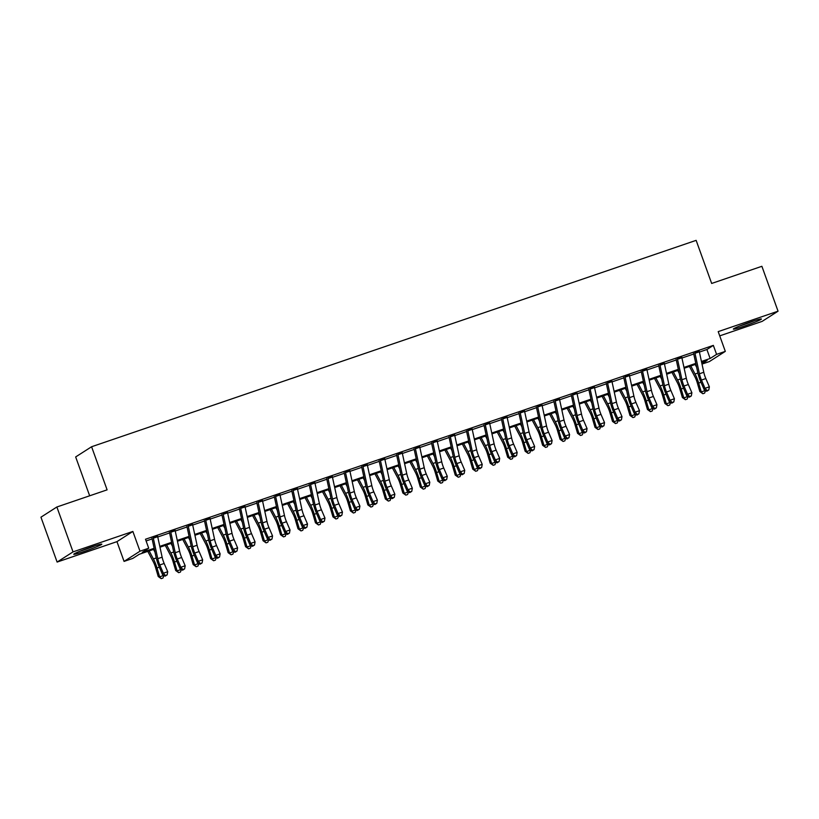 <?xml version="1.0" encoding="UTF-8"?>
<svg xmlns="http://www.w3.org/2000/svg" width="819" height="819" viewBox="0 0 819 819"><rect width="100%" height="100%" fill="white"/><g stroke="black" fill="none" stroke-linecap="round" stroke-linejoin="round"><path stroke-width="1.23" d="M84.429 551.371A14.916 0.921 160.2 0 0 101.822 544.174A14.916 0.921 160.2 0 0 91.144 547.072A14.916 0.921 160.2 0 0 73.751 554.279A14.916 0.921 160.2 0 0 84.429 551.371M744.021 326.197A14.916 0.921 160.2 0 0 761.404 318.99A14.916 0.921 160.2 0 0 750.736 321.898A14.916 0.921 160.2 0 0 733.343 329.095A14.916 0.921 160.2 0 0 744.021 326.197M154.32 549.139L139.261 554.279L132.801 558.415L124.068 561.394L139.988 551.197L148.72 548.218L142.271 552.354L154.136 548.3M116.953 541.646L132.873 531.449L73.034 551.883L56.869 506.992L40.95 517.188L57.115 562.069L116.953 541.646L124.068 561.394M89.66 495.792L75.665 456.941L91.595 446.744L696.14 240.356L711.66 283.456L761.885 266.298L778.05 311.189L718.202 331.623L725.317 351.371L709.397 361.568L702.016 364.086M719.737 335.862L762.131 321.386L778.05 311.189M73.034 551.883L57.115 562.069M157.617 536.353L153.245 537.848M175.092 530.395L170.721 531.879M192.567 524.426L188.196 525.921M210.033 518.458L205.671 519.952M227.508 512.499L223.137 513.984M244.983 506.531L240.612 508.026M262.449 500.563L258.087 502.057M279.924 494.604L275.553 496.089M297.399 488.636L293.028 490.131M314.875 482.667L310.503 484.162M332.34 476.709L327.979 478.194M349.815 470.741L345.444 472.235M367.291 464.772L362.919 466.267M384.756 458.814L380.395 460.298M402.231 452.846L397.86 454.34M419.707 446.877L415.335 448.372M437.182 440.919L432.811 442.403M454.647 434.95L450.286 436.445M472.123 428.982L467.751 430.477M489.598 423.024L485.227 424.508M507.063 417.055L502.702 418.55M524.539 411.087L520.167 412.581M542.014 405.129L537.643 406.613M559.49 399.16L555.118 400.655M576.955 393.192L572.594 394.686M594.43 387.233L590.059 388.718M611.906 381.265L607.534 382.76M629.371 375.297L625.01 376.791M646.846 369.338L642.485 370.823M664.322 363.37L659.95 364.864M681.797 357.401L677.426 358.896M699.406 352.068L706.899 349.508L713.349 345.383L145.495 539.24L148.72 548.218M146.11 540.96L152.099 538.912M157.76 536.977L169.574 532.944M175.225 531.019L187.049 526.986M192.7 525.051L204.515 521.017M210.176 519.092L221.99 515.049M227.651 513.124L239.465 509.09M245.116 507.156L256.941 503.122M262.592 501.197L274.406 497.153M280.067 495.229L291.881 491.195M297.532 489.26L309.357 485.227M315.008 483.302L326.822 479.269M332.483 477.334L344.297 473.3M349.959 471.365L361.773 467.332M367.424 465.407L379.248 461.373M384.899 459.439L396.713 455.405M402.375 453.47L414.189 449.436M419.84 447.512L431.664 443.478M437.315 441.543L449.129 437.51M454.791 435.575L466.605 431.541M472.266 429.617L484.08 425.583M489.731 423.648L501.556 419.615M507.207 417.68L519.021 413.646M524.682 411.722L536.496 407.688M542.158 405.753L553.972 401.719M559.623 399.785L571.437 395.751M577.098 393.826L588.912 389.793M594.574 387.858L606.388 383.824M612.039 381.889L623.863 377.856M629.514 375.931L641.328 371.898M646.99 369.963L658.804 365.929M664.465 363.994L676.279 359.961M681.93 358.036L693.754 354.003M699.262 351.443L694.901 352.928M132.873 531.449L139.988 551.197M713.349 345.383L716.584 354.361L725.317 351.371M56.869 506.992L107.105 489.844L91.595 446.744M701.934 363.738L707.114 360.421L701.627 362.295M695.966 364.22L684.152 368.253M678.501 370.188L666.676 374.222M661.025 376.156L649.211 380.19M643.55 382.115L631.736 386.148M626.074 388.083L614.26 392.117M608.609 394.052L596.785 398.085M591.134 400.01L579.32 404.043M573.658 405.978L561.844 410.012M556.193 411.947L544.369 415.98M538.718 417.905L526.904 421.939M521.242 423.873L509.428 427.907M503.767 429.842L491.953 433.875M486.302 435.8L474.477 439.834M468.826 441.769L457.012 445.802M451.351 447.737L439.537 451.771M433.886 453.695L422.061 457.729M416.41 459.664L404.596 463.697M398.935 465.632L387.121 469.666M381.459 471.59L369.645 475.624M363.994 477.559L352.17 481.592M346.519 483.527L334.705 487.561M329.043 489.486L317.229 493.519M311.568 495.454L299.754 499.488M294.103 501.423L282.289 505.456M276.627 507.381L264.813 511.414M259.152 513.349L247.338 517.383M241.687 519.318L229.863 523.351M224.211 525.276L212.397 529.309M206.736 531.244L194.922 535.278M189.261 537.213L177.447 541.246M171.795 543.171L159.971 547.205M701.443 361.455L710.124 358.487L716.584 354.361M159.797 546.365L171.611 542.332M177.262 540.407L189.087 536.373M194.738 534.438L206.552 530.405M212.213 528.47L224.027 524.436M229.689 522.512L241.503 518.478M247.154 516.543L258.978 512.51M264.629 510.575L276.443 506.541M282.105 504.617L293.919 500.583M299.57 498.648L311.394 494.615M317.045 492.68L328.859 488.646M334.521 486.721L346.335 482.688M351.996 480.753L363.81 476.719M369.461 474.785L381.285 470.751M386.937 468.826L398.751 464.793M404.412 462.858L416.226 458.824M421.877 456.889L433.701 452.856M439.353 450.931L451.167 446.898M456.828 444.963L468.642 440.929M474.303 438.994L486.117 434.961M491.769 433.036L503.593 429.002M509.244 427.068L521.058 423.034M526.719 421.109L538.533 417.066M544.195 415.141L556.009 411.107M561.66 409.172L573.474 405.139M579.135 403.214L590.949 399.17M596.611 397.246L608.425 393.212M614.076 391.277L625.9 387.244M631.551 385.319L643.365 381.285M649.027 379.351L660.841 375.317M666.502 373.382L678.316 369.349M683.967 367.424L695.792 363.39M706.899 349.508L710.124 358.487M699.191 351.146A6.695 1.74 71.2 0 1 699.344 351.801L703.787 372.276A9.562 2.488 -108.8 0 0 705.814 378.562L709.367 386.814L704.995 388.308L707.043 390.561L706.766 391.226L708.793 389.957L707.043 390.561M694.829 352.631A6.695 1.74 71.2 0 1 694.983 353.286L699.426 373.761A9.562 2.488 -108.8 0 0 701.453 380.047L704.995 388.308L704.309 389.977L700.757 381.715A14.343 3.726 71.2 0 1 697.716 372.297L693.611 353.368M704.309 389.977L706.766 391.226M708.793 389.957L709.367 386.814M689.434 366.451L694.84 376.699A9.562 2.488 71.2 0 1 697.256 382.739L699.866 391.595L701.279 391.922L698.658 383.067A14.343 3.726 -108.8 0 0 695.044 374.007L690.816 365.98M705.568 390.622L704.606 393.13L702.856 393.734L699.866 391.595M702.856 393.734L701.279 391.922L705.374 390.52M696.621 367.219L695.177 364.496M752.968 321.14A12.909 0.799 -19.8 0 1 743.949 324.467A12.909 0.799 -19.8 0 1 741.215 325.378M739.424 326.095A14.814 0.911 160.2 0 0 743.519 324.744A14.814 0.911 160.2 0 0 754.811 320.557M93.386 546.324A12.909 0.799 -19.8 0 1 81.624 550.552M79.832 551.269A14.814 0.911 160.2 0 0 95.219 545.73M681.725 357.104A6.695 1.74 71.2 0 1 681.879 357.76L686.322 378.235A9.562 2.488 -108.8 0 0 688.349 384.521L691.891 392.782L687.53 394.277L689.567 396.519L689.301 397.195L691.318 395.925L689.567 396.519M677.354 358.599A6.695 1.74 71.2 0 1 677.508 359.254L681.951 379.729A9.562 2.488 -108.8 0 0 683.978 386.015L687.53 394.277L686.834 395.946L683.292 387.684A14.343 3.726 71.2 0 1 680.251 378.255L676.136 359.336M686.834 395.946L689.301 397.195M691.318 395.925L691.891 392.782M664.25 363.073A6.695 1.74 71.2 0 1 664.404 363.728L668.847 384.203A9.562 2.488 -108.8 0 0 670.874 390.489L674.416 398.751L670.055 400.235L672.102 402.487L671.826 403.153L673.842 401.894L672.102 402.487M659.879 364.568A6.695 1.74 71.2 0 1 660.032 365.223L664.475 385.698A9.562 2.488 -108.8 0 0 666.502 391.984L670.055 400.235L669.358 401.904L665.816 393.652A14.343 3.726 71.2 0 1 662.776 384.224L658.671 365.305M669.358 401.904L671.826 403.153M673.842 401.894L674.416 398.751M646.775 369.041A6.695 1.74 71.2 0 1 646.928 369.697L651.371 390.172A9.562 2.488 -108.8 0 0 653.398 396.457L656.951 404.709L652.579 406.204L654.627 408.456L654.35 409.121L656.377 407.852L654.627 408.456M642.403 370.526A6.695 1.74 71.2 0 1 642.557 371.181L647.01 391.656A9.562 2.488 -108.8 0 0 649.027 397.942L652.579 406.204L651.893 407.872L648.341 399.611A14.343 3.726 71.2 0 1 645.3 390.192L641.195 371.263M651.893 407.872L654.35 409.121M656.377 407.852L656.951 404.709M629.299 375A6.695 1.74 71.2 0 1 629.453 375.655L633.896 396.13A9.562 2.488 -108.8 0 0 635.923 402.416L639.475 410.677L635.104 412.172L637.151 414.414L636.875 415.09L638.902 413.82L637.151 414.414M624.938 376.494A6.695 1.74 71.2 0 1 625.092 377.149L629.535 397.624A9.562 2.488 -108.8 0 0 631.562 403.91L635.104 412.172L634.418 413.841L630.865 405.579A14.343 3.726 71.2 0 1 627.825 396.15L623.72 377.231M634.418 413.841L636.875 415.09M638.902 413.82L639.475 410.677M671.959 372.42L677.374 382.668A9.562 2.488 71.2 0 1 679.78 388.697L682.391 397.563L683.804 397.88L681.193 389.025A14.343 3.726 -108.8 0 0 677.569 379.965L673.341 371.949M688.093 396.58L687.131 399.099L685.39 399.692L682.391 397.563M685.39 399.692L683.804 397.88L687.899 396.488M679.146 373.188L677.712 370.454M654.494 378.388L659.899 388.626A9.562 2.488 71.2 0 1 662.305 394.666L664.926 403.521L666.328 403.849L663.718 394.993A14.343 3.726 -108.8 0 0 660.104 385.933L655.865 377.917M670.628 402.549L669.666 405.067L667.915 405.661L664.926 403.521M667.915 405.661L666.328 403.849L670.433 402.446M661.67 379.146L660.237 376.423M637.018 384.346L642.424 394.594A9.562 2.488 71.2 0 1 644.84 400.634L647.45 409.49L648.853 409.817L646.242 400.962A14.343 3.726 -108.8 0 0 642.628 391.902L638.39 383.876M653.152 408.517L652.19 411.025L650.44 411.629L647.45 409.49M650.44 411.629L648.853 409.817L652.958 408.415M644.205 385.114L642.761 382.391M619.543 390.315L624.958 400.563A9.562 2.488 71.2 0 1 627.364 406.593L629.975 415.458L631.388 415.776L628.767 406.92A14.343 3.726 -108.8 0 0 625.153 397.86L620.925 389.844M635.677 414.475L634.715 416.994L632.964 417.588L629.975 415.458M632.964 417.588L631.388 415.776L635.483 414.383M626.73 391.072L625.286 388.349M611.834 380.968A6.695 1.74 71.2 0 1 611.988 381.623L616.431 402.098A9.562 2.488 -108.8 0 0 618.458 408.384L622 416.646L617.639 418.13L619.686 420.382L619.41 421.048L621.426 419.789L619.686 420.382M607.463 382.463A6.695 1.74 71.2 0 1 607.616 383.108L612.059 403.593A9.562 2.488 -108.8 0 0 614.086 409.879L617.639 418.13L616.942 419.799L613.4 411.547A14.343 3.726 71.2 0 1 610.36 402.119L606.255 383.2M616.942 419.799L619.41 421.048M621.426 419.789L622 416.646M602.067 396.283L607.483 406.521A9.562 2.488 71.2 0 1 609.889 412.561L612.499 421.416L613.912 421.744L611.302 412.889A14.343 3.726 -108.8 0 0 607.688 403.828L603.449 395.812M618.212 420.444L617.239 422.962L615.499 423.556L612.499 421.416M615.499 423.556L613.912 421.744L618.017 420.342M609.254 397.041L607.821 394.318M594.359 386.937A6.695 1.74 71.2 0 1 594.512 387.582L598.955 408.067A9.562 2.488 -108.8 0 0 600.982 414.353L604.535 422.604L600.163 424.099L602.211 426.351L601.934 427.016L603.961 425.747L602.211 426.351M589.987 388.421A6.695 1.74 71.2 0 1 590.141 389.076L594.584 409.551A9.562 2.488 -108.8 0 0 596.611 415.837L600.163 424.099L599.477 425.767L595.925 417.506A14.343 3.726 71.2 0 1 592.884 408.087L588.779 389.158M599.477 425.767L601.934 427.016M603.961 425.747L604.535 422.604M584.602 402.242L590.008 412.489A9.562 2.488 71.2 0 1 592.413 418.529L595.034 427.385L596.437 427.713L593.826 418.847A14.343 3.726 -108.8 0 0 590.212 409.797L585.974 401.771M600.736 426.412L599.774 428.921L598.024 429.514L595.034 427.385M598.024 429.514L596.437 427.713L600.542 426.31M591.779 403.009L590.345 400.286M576.883 392.895A6.695 1.74 71.2 0 1 577.037 393.55L581.48 414.025A9.562 2.488 -108.8 0 0 583.507 420.311L587.059 428.572L582.688 430.067L584.735 432.309L584.459 432.985L586.486 431.715L584.735 432.309M572.522 394.389A6.695 1.74 71.2 0 1 572.676 395.045L577.119 415.52A9.562 2.488 -108.8 0 0 579.146 421.805L582.688 430.067L582.002 431.736L578.449 423.474A14.343 3.726 71.2 0 1 575.409 414.045L571.304 395.127M582.002 431.736L584.459 432.985M586.486 431.715L587.059 428.572M567.127 408.21L572.532 418.458A9.562 2.488 71.2 0 1 574.948 424.488L577.559 433.343L578.972 433.671L576.351 424.815A14.343 3.726 -108.8 0 0 572.737 415.755L568.509 407.739M583.261 432.371L582.299 434.889L580.548 435.483L577.559 433.343M580.548 435.483L578.972 433.671L583.067 432.278M574.314 408.968L572.87 406.244M559.418 398.863A6.695 1.74 71.2 0 1 559.561 399.518L564.015 419.993A9.562 2.488 -108.8 0 0 566.042 426.279L569.584 434.541L565.212 436.025L567.26 438.278L566.983 438.943L569.01 437.684L567.26 438.278M555.047 400.358A6.695 1.74 71.2 0 1 555.2 401.003L559.643 421.488A9.562 2.488 -108.8 0 0 561.67 427.774L565.212 436.025L564.526 437.694L560.974 429.443A14.343 3.726 71.2 0 1 557.944 420.014L553.828 401.095M564.526 437.694L566.983 438.943M569.01 437.684L569.584 434.541M549.651 414.179L555.067 424.416A9.562 2.488 71.2 0 1 557.473 430.456L560.083 439.312L561.496 439.639L558.886 430.784A14.343 3.726 -108.8 0 0 555.262 421.724L551.033 413.708M565.786 438.339L564.823 440.857L563.083 441.451L560.083 439.312M563.083 441.451L561.496 439.639L565.591 438.237M556.838 414.936L555.395 412.213M541.943 404.832A6.695 1.74 71.2 0 1 542.096 405.477L546.539 425.962A9.562 2.488 -108.8 0 0 548.566 432.248L552.108 440.499L547.747 441.994L549.795 444.246L549.518 444.912L551.535 443.642L549.795 444.246M537.571 406.316A6.695 1.74 71.2 0 1 537.725 406.971L542.168 427.446A9.562 2.488 -108.8 0 0 544.195 433.732L547.747 441.994L547.051 443.663L543.509 435.401A14.343 3.726 71.2 0 1 540.468 425.982L536.363 407.053M547.051 443.663L549.518 444.912M551.535 443.642L552.108 440.499M532.186 420.137L537.592 430.384A9.562 2.488 71.2 0 1 539.997 436.425L542.618 445.28L544.021 445.608L541.41 436.742A14.343 3.726 -108.8 0 0 537.796 427.692L533.558 419.666M548.321 444.307L547.348 446.816L545.608 447.409L542.618 445.28M545.608 447.409L544.021 445.608L548.126 444.205M539.363 420.905L537.929 418.181M524.467 410.79A6.695 1.74 71.2 0 1 524.621 411.445L529.064 431.92A9.562 2.488 -108.8 0 0 531.091 438.206L534.643 446.468L530.272 447.962L532.319 450.204L532.043 450.88L534.07 449.611L532.319 450.204M520.096 412.285A6.695 1.74 71.2 0 1 520.249 412.94L524.703 433.415A9.562 2.488 -108.8 0 0 526.719 439.701L530.272 447.962L529.586 449.631L526.033 441.369A14.343 3.726 71.2 0 1 522.993 431.941L518.888 413.022M529.586 449.631L532.043 450.88M534.07 449.611L534.643 446.468M514.711 426.105L520.116 436.343A9.562 2.488 71.2 0 1 522.532 442.383L525.143 451.238L526.545 451.566L523.935 442.71A14.343 3.726 -108.8 0 0 520.321 433.65L516.083 425.634M530.845 450.266L529.883 452.784L528.132 453.378L525.143 451.238M528.132 453.378L526.545 451.566L530.651 450.174M521.898 426.863L520.454 424.14M506.992 416.758A6.695 1.74 71.2 0 1 507.145 417.414L511.588 437.889A9.562 2.488 -108.8 0 0 513.615 444.174L517.168 452.436L512.796 453.921L514.844 456.173L514.567 456.838L516.594 455.579L514.844 456.173M502.631 418.253A6.695 1.74 71.2 0 1 502.784 418.898L507.227 439.383A9.562 2.488 -108.8 0 0 509.254 445.669L512.796 453.921L512.11 455.589L508.558 447.338A14.343 3.726 71.2 0 1 505.518 437.909L501.412 418.99M512.11 455.589L514.567 456.838M516.594 455.579L517.168 452.436M497.235 432.074L502.641 442.311A9.562 2.488 71.2 0 1 505.057 448.351L507.667 457.207L509.08 457.534L506.459 448.679A14.343 3.726 -108.8 0 0 502.846 439.619L498.617 431.603M513.37 456.234L512.407 458.753L510.657 459.346L507.667 457.207M510.657 459.346L509.08 457.534L513.175 456.132M504.422 432.831L502.979 430.108M489.527 422.727A6.695 1.74 71.2 0 1 489.68 423.372L494.123 443.857A9.562 2.488 -108.8 0 0 496.15 450.143L499.692 458.394L495.331 459.889L497.379 462.141L497.102 462.807L499.119 461.537L497.379 462.141M485.155 424.211A6.695 1.74 71.2 0 1 485.309 424.866L489.752 445.341A9.562 2.488 -108.8 0 0 491.779 451.627L495.331 459.889L494.635 461.558L491.093 453.296A14.343 3.726 71.2 0 1 488.052 443.878L483.947 424.948M494.635 461.558L497.102 462.807M499.119 461.537L499.692 458.394M479.76 438.032L485.176 448.28A9.562 2.488 71.2 0 1 487.581 454.32L490.192 463.175L491.605 463.503L488.994 454.637A14.343 3.726 -108.8 0 0 485.38 445.587L481.142 437.561M495.904 462.192L494.932 464.711L493.192 465.305L490.192 463.175M493.192 465.305L491.605 463.503L495.71 462.1M486.947 438.8L485.513 436.077M472.051 428.685A6.695 1.74 71.2 0 1 472.205 429.34L476.648 449.815A9.562 2.488 -108.8 0 0 478.675 456.101L482.227 464.363L477.856 465.857L479.903 468.099L479.627 468.775L481.654 467.506L479.903 468.099M467.68 430.18A6.695 1.74 71.2 0 1 467.833 430.835L472.276 451.31A9.562 2.488 -108.8 0 0 474.303 457.596L477.856 465.857L477.17 467.526L473.617 459.264A14.343 3.726 71.2 0 1 470.577 449.836L466.472 430.917M477.17 467.526L479.627 468.775M481.654 467.506L482.227 464.363M462.295 444L467.7 454.238A9.562 2.488 71.2 0 1 470.106 460.278L472.727 469.133L474.129 469.461L471.519 460.606A14.343 3.726 -108.8 0 0 467.905 451.545L463.667 443.529M478.429 468.161L477.467 470.679L475.716 471.273L472.727 469.133M475.716 471.273L474.129 469.461L478.235 468.069M469.471 444.758L468.038 442.035M454.576 434.654A6.695 1.74 71.2 0 1 454.729 435.309L459.172 455.784A9.562 2.488 -108.8 0 0 461.199 462.07L464.752 470.331L460.38 471.816L462.428 474.068L462.151 474.733L464.178 473.474L462.428 474.068M450.215 436.148A6.695 1.74 71.2 0 1 450.358 436.793L454.811 457.278A9.562 2.488 -108.8 0 0 456.838 463.554L460.38 471.816L459.694 473.484L456.142 465.233A14.343 3.726 71.2 0 1 453.102 455.804L448.996 436.885M459.694 473.484L462.151 474.733M464.178 473.474L464.752 470.331M444.819 449.969L450.225 460.206A9.562 2.488 71.2 0 1 452.641 466.246L455.251 475.102L456.664 475.429L454.043 466.574A14.343 3.726 -108.8 0 0 450.43 457.514L446.201 449.498M460.954 474.129L459.991 476.638L458.241 477.242L455.251 475.102M458.241 477.242L456.664 475.429L460.759 474.027M452.006 450.726L450.563 448.003M437.111 440.622A6.695 1.74 71.2 0 1 437.254 441.267L441.707 461.752A9.562 2.488 -108.8 0 0 443.734 468.028L447.276 476.289L442.905 477.784L444.952 480.036L444.676 480.702L446.703 479.432L444.952 480.036M432.739 442.106A6.695 1.74 71.2 0 1 432.893 442.762L437.336 463.237A9.562 2.488 -108.8 0 0 439.363 469.522L442.905 477.784L442.219 479.453L438.667 471.191A14.343 3.726 71.2 0 1 435.636 461.762L431.521 442.844M442.219 479.453L444.676 480.702M446.703 479.432L447.276 476.289M427.344 455.927L432.76 466.175A9.562 2.488 71.2 0 1 435.165 472.215L437.776 481.07L439.189 481.398L436.578 472.532A14.343 3.726 -108.8 0 0 432.954 463.482L428.726 455.456M443.478 480.088L442.516 482.606L440.765 483.2L437.776 481.07M440.765 483.2L439.189 481.398L443.284 479.995M434.531 456.695L433.087 453.972M419.635 446.58A6.695 1.74 71.2 0 1 419.789 447.235L424.232 467.71A9.562 2.488 -108.8 0 0 426.259 473.996L429.801 482.258L425.44 483.753L427.487 485.995L427.211 486.66L429.228 485.401L427.487 485.995M415.264 448.075A6.695 1.74 71.2 0 1 415.417 448.73L419.86 469.205A9.562 2.488 -108.8 0 0 421.887 475.491L425.44 483.753L424.744 485.421L421.201 477.16A14.343 3.726 71.2 0 1 418.161 467.731L414.056 448.812M424.744 485.421L427.211 486.66M429.228 485.401L429.801 482.258M409.879 461.896L415.284 472.133A9.562 2.488 71.2 0 1 417.69 478.173L420.311 487.029L421.713 487.356L419.103 478.501A14.343 3.726 -108.8 0 0 415.489 469.441L411.251 461.425M426.013 486.056L425.041 488.574L423.3 489.168L420.311 487.029M423.3 489.168L421.713 487.356L425.819 485.954M417.055 462.653L415.622 459.93M402.16 452.549A6.695 1.74 71.2 0 1 402.313 453.204L406.756 473.679A9.562 2.488 -108.8 0 0 408.783 479.965L412.336 488.226L407.964 489.711L410.012 491.963L409.735 492.628L411.762 491.369L410.012 491.963M397.788 454.043A6.695 1.74 71.2 0 1 397.942 454.688L402.385 475.174A9.562 2.488 -108.8 0 0 404.412 481.449L407.964 489.711L407.278 491.38L403.726 483.128A14.343 3.726 71.2 0 1 400.686 473.699L396.58 454.77M407.278 491.38L409.735 492.628M411.762 491.369L412.336 488.226M392.403 467.864L397.809 478.101A9.562 2.488 71.2 0 1 400.225 484.142L402.835 492.997L404.238 493.325L401.627 484.469A14.343 3.726 -108.8 0 0 398.014 475.409L393.775 467.393M408.538 492.024L407.575 494.533L405.825 495.137L402.835 492.997M405.825 495.137L404.238 493.325L408.343 491.922M399.59 468.622L398.147 465.898M384.684 458.517A6.695 1.74 71.2 0 1 384.838 459.162L389.281 479.647A9.562 2.488 -108.8 0 0 391.308 485.923L394.86 494.185L390.489 495.679L392.536 497.932L392.26 498.597L394.287 497.328L392.536 497.932M380.323 460.002A6.695 1.74 71.2 0 1 380.477 460.657L384.92 481.132A9.562 2.488 -108.8 0 0 386.947 487.418L390.489 495.679L389.803 497.348L386.251 489.086A14.343 3.726 71.2 0 1 383.21 479.658L379.105 460.739M389.803 497.348L392.26 498.597M394.287 497.328L394.86 494.185M374.928 473.822L380.333 484.07A9.562 2.488 71.2 0 1 382.749 490.11L385.36 498.966L386.773 499.293L384.152 490.427A14.343 3.726 -108.8 0 0 380.538 481.377L376.31 473.351M391.062 497.983L390.1 500.501L388.349 501.095L385.36 498.966M388.349 501.095L386.773 499.293L390.868 497.891M382.115 474.59L380.671 471.867M367.219 464.475A6.695 1.74 71.2 0 1 367.373 465.131L371.816 485.606A9.562 2.488 -108.8 0 0 373.843 491.891L377.385 500.153L373.024 501.637L375.071 503.89L374.795 504.555L376.812 503.296L375.071 503.89M362.848 465.97A6.695 1.74 71.2 0 1 363.001 466.625L367.444 487.1A9.562 2.488 -108.8 0 0 369.471 493.386L373.024 501.637L372.328 503.316L368.785 495.055A14.343 3.726 71.2 0 1 365.745 485.626L361.64 466.707M372.328 503.316L374.795 504.555M376.812 503.296L377.385 500.153M357.453 479.791L362.868 490.028A9.562 2.488 71.2 0 1 365.274 496.068L367.885 504.924L369.297 505.251L366.687 496.396A14.343 3.726 -108.8 0 0 363.073 487.336L358.835 479.32M373.597 503.951L372.625 506.47L370.884 507.063L367.885 504.924M370.884 507.063L369.297 505.251L373.403 503.849M364.639 480.548L363.206 477.825M349.744 470.444A6.695 1.74 71.2 0 1 349.897 471.099L354.34 491.574A9.562 2.488 -108.8 0 0 356.367 497.86L359.92 506.111L355.548 507.606L357.596 509.858L357.319 510.524L359.336 509.264L357.596 509.858M345.372 471.939A6.695 1.74 71.2 0 1 345.526 472.583L349.969 493.069A9.562 2.488 -108.8 0 0 351.996 499.344L355.548 507.606L354.852 509.275L351.31 501.013A14.343 3.726 71.2 0 1 348.27 491.595L344.164 472.665M354.852 509.275L357.319 510.524M359.336 509.264L359.92 506.111M339.987 485.749L345.393 495.997A9.562 2.488 71.2 0 1 347.799 502.037L350.419 510.892L351.822 511.22L349.211 502.364A14.343 3.726 -108.8 0 0 345.598 493.304L341.359 485.288M356.122 509.92L355.159 512.428L353.409 513.032L350.419 510.892M353.409 513.032L351.822 511.22L355.927 509.817M347.164 486.517L345.731 483.794M332.268 476.412A6.695 1.74 71.2 0 1 332.422 477.057L336.865 497.542A9.562 2.488 -108.8 0 0 338.892 503.818L342.444 512.08L338.073 513.574L340.12 515.827L339.844 516.492L341.871 515.223L340.12 515.827M327.907 477.897A6.695 1.74 71.2 0 1 328.05 478.552L332.504 499.027A9.562 2.488 -108.8 0 0 334.531 505.313L338.073 513.574L337.387 515.243L333.835 506.981A14.343 3.726 71.2 0 1 330.794 497.553L326.689 478.634M337.387 515.243L339.844 516.492M341.871 515.223L342.444 512.08M322.512 491.717L327.917 501.965A9.562 2.488 71.2 0 1 330.333 508.005L332.944 516.861L334.357 517.188L331.736 508.323A14.343 3.726 -108.8 0 0 328.122 499.273L323.884 491.246M338.646 515.878L337.684 518.396L335.933 518.99L332.944 516.861M335.933 518.99L334.357 517.188L338.452 515.786M329.699 492.485L328.255 489.762M314.803 482.371A6.695 1.74 71.2 0 1 314.946 483.026L319.4 503.501A9.562 2.488 -108.8 0 0 321.417 509.787L324.969 518.048L320.598 519.533L322.645 521.785L322.369 522.45L324.396 521.191L322.645 521.785M310.432 483.865A6.695 1.74 71.2 0 1 310.585 484.52L315.028 504.995A9.562 2.488 -108.8 0 0 317.055 511.281L320.598 519.533L319.912 521.212L316.359 512.95A14.343 3.726 71.2 0 1 313.329 503.521L309.213 484.602M319.912 521.212L322.369 522.45M324.396 521.191L324.969 518.048M305.037 497.686L310.452 507.923A9.562 2.488 71.2 0 1 312.858 513.963L315.469 522.819L316.881 523.146L314.271 514.291A14.343 3.726 -108.8 0 0 310.647 505.231L306.419 497.215M321.171 521.846L320.209 524.365L318.458 524.959L315.469 522.819M318.458 524.959L316.881 523.146L320.976 521.744M312.223 498.443L310.78 495.72M297.328 488.339A6.695 1.74 71.2 0 1 297.481 488.994L301.924 509.469A9.562 2.488 -108.8 0 0 303.951 515.755L307.494 524.006L303.132 525.501L305.18 527.753L304.903 528.419L306.92 527.16L305.18 527.753M292.956 489.834A6.695 1.74 71.2 0 1 293.11 490.479L297.553 510.964A9.562 2.488 -108.8 0 0 299.58 517.239L303.132 525.501L302.436 527.17L298.894 518.908A14.343 3.726 71.2 0 1 295.854 509.49L291.748 490.561M302.436 527.17L304.903 528.419M306.92 527.16L307.494 524.006M287.571 503.644L292.977 513.892A9.562 2.488 71.2 0 1 295.383 519.932L298.003 528.787L299.406 529.115L296.795 520.26A14.343 3.726 -108.8 0 0 293.182 511.199L288.943 503.183M303.706 527.815L302.733 530.323L300.993 530.927L298.003 528.787M300.993 530.927L299.406 529.115L303.511 527.712M294.748 504.412L293.315 501.689M279.852 494.307A6.695 1.74 71.2 0 1 280.006 494.952L284.449 515.438A9.562 2.488 -108.8 0 0 286.476 521.713L290.028 529.975L285.657 531.47L287.704 533.722L287.428 534.387L289.455 533.118L287.704 533.722M275.481 495.792A6.695 1.74 71.2 0 1 275.634 496.447L280.078 516.922A9.562 2.488 -108.8 0 0 282.105 523.208L285.657 531.47L284.971 533.138L281.419 524.877A14.343 3.726 71.2 0 1 278.378 515.448L274.273 496.529M284.971 533.138L287.428 534.387M289.455 533.118L290.028 529.975M270.096 509.613L275.501 519.86A9.562 2.488 71.2 0 1 277.917 525.89L280.528 534.756L281.931 535.073L279.32 526.218A14.343 3.726 -108.8 0 0 275.706 517.168L271.468 509.142M286.23 533.773L285.268 536.291L283.517 536.885L280.528 534.756M283.517 536.885L281.931 535.073L286.036 533.681M277.283 510.38L275.839 507.657M262.377 500.266A6.695 1.74 71.2 0 1 262.53 500.921L266.974 521.396A9.562 2.488 -108.8 0 0 269.001 527.682L272.553 535.943L268.182 537.428L270.229 539.68L269.953 540.345L271.98 539.086L270.229 539.68M258.016 501.76A6.695 1.74 71.2 0 1 258.169 502.416L262.612 522.891A9.562 2.488 -108.8 0 0 264.639 529.176L268.182 537.428L267.496 539.097L263.943 530.845A14.343 3.726 71.2 0 1 260.903 521.416L256.797 502.497M267.496 539.097L269.953 540.345M271.98 539.086L272.553 535.943M252.621 515.581L258.026 525.818A9.562 2.488 71.2 0 1 260.442 531.859L263.053 540.714L264.465 541.042L261.845 532.186A14.343 3.726 -108.8 0 0 258.231 523.126L254.003 515.11M268.755 539.741L267.793 542.26L266.042 542.854L263.053 540.714M266.042 542.854L264.465 541.042L268.56 539.639M259.807 516.339L258.364 513.615M244.912 506.234A6.695 1.74 71.2 0 1 245.065 506.889L249.508 527.364A9.562 2.488 -108.8 0 0 251.535 533.65L255.078 541.902L250.716 543.396L252.764 545.649L252.487 546.314L254.504 545.055L252.764 545.649M240.54 507.729A6.695 1.74 71.2 0 1 240.694 508.374L245.137 528.859A9.562 2.488 -108.8 0 0 247.164 535.135L250.716 543.396L250.02 545.065L246.478 536.803A14.343 3.726 71.2 0 1 243.438 527.385L239.332 508.456M250.02 545.065L252.487 546.314M254.504 545.055L255.078 541.902M235.145 521.539L240.561 531.787A9.562 2.488 71.2 0 1 242.967 537.827L245.577 546.683L246.99 547.01L244.379 538.155A14.343 3.726 -108.8 0 0 240.766 529.094L236.527 521.079M251.29 545.71L250.317 548.218L248.577 548.822L245.577 546.683M248.577 548.822L246.99 547.01L251.095 545.608M242.332 522.307L240.899 519.584M227.436 512.203A6.695 1.74 71.2 0 1 227.59 512.848L232.033 533.333A9.562 2.488 -108.8 0 0 234.06 539.608L237.602 547.87L233.241 549.365L235.288 551.617L235.012 552.282L237.029 551.013L235.288 551.617M223.065 513.687A6.695 1.74 71.2 0 1 223.218 514.342L227.662 534.817A9.562 2.488 -108.8 0 0 229.689 541.103L233.241 549.365L232.545 551.033L229.003 542.772A14.343 3.726 71.2 0 1 225.962 533.343L221.857 514.424M232.545 551.033L235.012 552.282M237.029 551.013L237.602 547.87M217.68 527.508L223.085 537.755A9.562 2.488 71.2 0 1 225.491 543.785L228.112 552.651L229.515 552.968L226.904 544.113A14.343 3.726 -108.8 0 0 223.29 535.063L219.052 527.037M233.814 551.668L232.852 554.187L231.101 554.78L228.112 552.651M231.101 554.78L229.515 552.968L233.62 551.576M224.856 528.275L223.423 525.552M209.961 518.161A6.695 1.74 71.2 0 1 210.114 518.816L214.558 539.291A9.562 2.488 -108.8 0 0 216.585 545.577L220.137 553.839L215.766 555.323L217.813 557.575L217.537 558.241L219.564 556.981L217.813 557.575M205.6 519.655A6.695 1.74 71.2 0 1 205.743 520.311L210.196 540.786A9.562 2.488 -108.8 0 0 212.213 547.072L215.766 555.323L215.08 556.992L211.527 548.74A14.343 3.726 71.2 0 1 208.487 539.311L204.381 520.393M215.08 556.992L217.537 558.241M219.564 556.981L220.137 553.839M200.205 533.476L205.61 543.714A9.562 2.488 71.2 0 1 208.026 549.754L210.637 558.609L212.049 558.937L209.429 550.081A14.343 3.726 -108.8 0 0 205.815 541.021L201.576 533.005M216.339 557.637L215.377 560.155L213.626 560.749L210.637 558.609M213.626 560.749L212.049 558.937L216.144 557.534M207.391 534.234L205.948 531.511M192.485 524.129A6.695 1.74 71.2 0 1 192.639 524.784L197.092 545.259A9.562 2.488 -108.8 0 0 199.109 551.545L202.662 559.797L198.29 561.291L200.338 563.544L200.061 564.209L202.088 562.95L200.338 563.544M188.124 525.624A6.695 1.74 71.2 0 1 188.278 526.269L192.721 546.754A9.562 2.488 -108.8 0 0 194.748 553.03L198.29 561.291L197.604 562.96L194.052 554.698A14.343 3.726 71.2 0 1 191.022 545.28L186.906 526.351M197.604 562.96L200.061 564.209M202.088 562.95L202.662 559.797M182.729 539.434L188.145 549.682A9.562 2.488 71.2 0 1 190.551 555.722L193.161 564.578L194.574 564.905L191.953 556.05A14.343 3.726 -108.8 0 0 188.339 546.99L184.111 538.963M198.863 563.605L197.901 566.113L196.15 566.717L193.161 564.578M196.15 566.717L194.574 564.905L198.669 563.503M189.916 540.202L188.472 537.479M175.02 530.098A6.695 1.74 71.2 0 1 175.174 530.743L179.617 551.228A9.562 2.488 -108.8 0 0 181.644 557.504L185.186 565.765L180.825 567.26L182.872 569.502L182.596 570.178L184.613 568.908L182.872 569.502M170.649 531.582A6.695 1.74 71.2 0 1 170.802 532.237L175.246 552.712A9.562 2.488 -108.8 0 0 177.273 558.998L180.825 567.26L180.129 568.929L176.587 560.667A14.343 3.726 71.2 0 1 173.546 551.238L169.441 532.319M180.129 568.929L182.596 570.178M184.613 568.908L185.186 565.765M165.264 545.403L170.669 555.651A9.562 2.488 71.2 0 1 173.075 561.68L175.696 570.546L177.099 570.863L174.488 562.008A14.343 3.726 -108.8 0 0 170.874 552.958L166.636 544.932M181.398 569.563L180.426 572.082L178.685 572.676L175.696 570.546M178.685 572.676L177.099 570.863L181.204 569.471M172.44 546.171L171.007 543.437M157.545 536.056A6.695 1.74 71.2 0 1 157.698 536.711L162.142 557.186A9.562 2.488 -108.8 0 0 164.169 563.472L167.721 571.734L163.35 573.218L165.397 575.47L165.121 576.136L167.148 574.877L165.397 575.47M153.173 537.551A6.695 1.74 71.2 0 1 153.327 538.206L157.77 558.681A9.562 2.488 -108.8 0 0 159.797 564.967L163.35 573.218L162.664 574.887L159.111 566.635A14.343 3.726 71.2 0 1 156.071 557.207L151.965 538.288M162.664 574.887L165.121 576.136M167.148 574.877L167.721 571.734M147.789 551.371L153.194 561.609A9.562 2.488 71.2 0 1 155.61 567.649L158.221 576.504L159.623 576.832L157.013 567.976A14.343 3.726 -108.8 0 0 153.399 558.916L149.16 550.9M163.923 575.532L162.961 578.05L161.21 578.644L158.221 576.504M161.21 578.644L159.623 576.832L163.728 575.429M154.965 552.129L153.532 549.406M703.787 372.276L699.426 373.761M705.814 378.562L701.453 380.047M699.344 351.801L694.983 353.286M698.658 383.067L700.992 382.268M695.044 374.007L697.89 373.034M686.322 378.235L681.951 379.729M688.349 384.521L683.978 386.015M681.879 357.76L677.508 359.254M668.847 384.203L664.475 385.698M670.874 390.489L666.502 391.984M664.404 363.728L660.032 365.223M651.371 390.172L647.01 391.656M653.398 396.457L649.027 397.942M646.928 369.697L642.557 371.181M633.896 396.13L629.535 397.624M635.923 402.416L631.562 403.91M629.453 375.655L625.092 377.149M681.193 389.025L683.517 388.226M677.569 379.965L680.415 379.002M663.718 394.993L666.052 394.195M660.104 385.933L662.94 384.961M646.242 400.962L648.576 400.163M642.628 391.902L645.474 390.929M628.767 406.92L631.101 406.122M625.153 397.86L627.999 396.898M616.431 402.098L612.059 403.593M618.458 408.384L614.086 409.879M611.988 381.623L607.616 383.108M611.302 412.889L613.636 412.09M607.688 403.828L610.524 402.856M598.955 408.067L594.584 409.551M600.982 414.353L596.611 415.837M594.512 387.582L590.141 389.076M593.826 418.847L596.16 418.059M590.212 409.797L593.048 408.824M581.48 414.025L577.119 415.52M583.507 420.311L579.146 421.805M577.037 393.55L572.676 395.045M576.351 424.815L578.685 424.017M572.737 415.755L575.583 414.793M564.015 419.993L559.643 421.488M566.042 426.279L561.67 427.774M559.561 399.518L555.2 401.003M558.886 430.784L561.21 429.985M555.262 421.724L558.108 420.751M546.539 425.962L542.168 427.446M548.566 432.248L544.195 433.732M542.096 405.477L537.725 406.971M541.41 436.742L543.744 435.954M537.796 427.692L540.632 426.719M529.064 431.92L524.703 433.415M531.091 438.206L526.719 439.701M524.621 411.445L520.249 412.94M523.935 442.71L526.269 441.912M520.321 433.65L523.167 432.688M511.588 437.889L507.227 439.383M513.615 444.174L509.254 445.669M507.145 417.414L502.784 418.898M506.459 448.679L508.794 447.88M502.846 439.619L505.692 438.646M494.123 443.857L489.752 445.341M496.15 450.143L491.779 451.627M489.68 423.372L485.309 424.866M488.994 454.637L491.328 453.849M485.38 445.587L488.216 444.615M476.648 449.815L472.276 451.31M478.675 456.101L474.303 457.596M472.205 429.34L467.833 430.835M471.519 460.606L473.853 459.807M467.905 451.545L470.741 450.583M459.172 455.784L454.811 457.278M461.199 462.07L456.838 463.554M454.729 435.309L450.358 436.793M454.043 466.574L456.378 465.776M450.43 457.514L453.276 456.541M441.707 461.752L437.336 463.237M443.734 468.028L439.363 469.522M437.254 441.267L432.893 442.762M436.578 472.532L438.902 471.744M432.954 463.482L435.8 462.51M424.232 467.71L419.86 469.205M426.259 473.996L421.887 475.491M419.789 447.235L415.417 448.73M419.103 478.501L421.437 477.702M415.489 469.441L418.325 468.478M406.756 473.679L402.385 475.174M408.783 479.965L404.412 481.449M402.313 453.204L397.942 454.688M401.627 484.469L403.962 483.671M398.014 475.409L400.86 474.436M389.281 479.647L384.92 481.132M391.308 485.923L386.947 487.418M384.838 459.162L380.477 460.657M384.152 490.427L386.486 489.639M380.538 481.377L383.384 480.405M371.816 485.606L367.444 487.1M373.843 491.891L369.471 493.386M367.373 465.131L363.001 466.625M366.687 496.396L369.021 495.597M363.073 487.336L365.909 486.373M354.34 491.574L349.969 493.069M356.367 497.86L351.996 499.344M349.897 471.099L345.526 472.583M349.211 502.364L351.546 501.566M345.598 493.304L348.433 492.332M336.865 497.542L332.504 499.027M338.892 503.818L334.531 505.313M332.422 477.057L328.05 478.552M331.736 508.323L334.07 507.534M328.122 499.273L330.968 498.3M319.4 503.501L315.028 504.995M321.417 509.787L317.055 511.281M314.946 483.026L310.585 484.52M314.271 514.291L316.595 513.493M310.647 505.231L313.493 504.269M301.924 509.469L297.553 510.964M303.951 515.755L299.58 517.239M297.481 488.994L293.11 490.479M296.795 520.26L299.13 519.461M293.182 511.199L296.017 510.227M284.449 515.438L280.078 516.922M286.476 521.713L282.105 523.208M280.006 494.952L275.634 496.447M279.32 526.218L281.654 525.429M275.706 517.168L278.542 516.195M266.974 521.396L262.612 522.891M269.001 527.682L264.639 529.176M262.53 500.921L258.169 502.416M261.845 532.186L264.179 531.388M258.231 523.126L261.077 522.164M249.508 527.364L245.137 528.859M251.535 533.65L247.164 535.135M245.065 506.889L240.694 508.374M244.379 538.155L246.703 537.356M240.766 529.094L243.601 528.122M232.033 533.333L227.662 534.817M234.06 539.608L229.689 541.103M227.59 512.848L223.218 514.342M226.904 544.113L229.238 543.325M223.29 535.063L226.126 534.09M214.558 539.291L210.196 540.786M216.585 545.577L212.213 547.072M210.114 518.816L205.743 520.311M209.429 550.081L211.763 549.283M205.815 541.021L208.661 540.059M197.092 545.259L192.721 546.754M199.109 551.545L194.748 553.03M192.639 524.784L188.278 526.269M191.953 556.05L194.287 555.251M188.339 546.99L191.185 546.017M179.617 551.228L175.246 552.712M181.644 557.504L177.273 558.998M175.174 530.743L170.802 532.237M174.488 562.008L176.822 561.21M170.874 552.958L173.71 551.986M162.142 557.186L157.77 558.681M164.169 563.472L159.797 564.967M157.698 536.711L153.327 538.206M157.013 567.976L159.347 567.178M153.399 558.916L156.234 557.944"/></g></svg>
